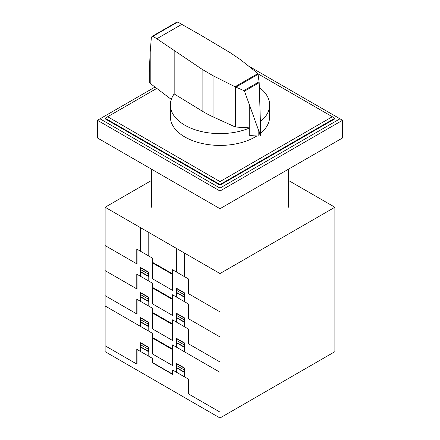 <?xml version="1.0" encoding="UTF-8"?>
<svg xmlns="http://www.w3.org/2000/svg" width="440" height="440" viewBox="0 0 440 440"><rect width="100%" height="100%" fill="white"/><g stroke="black" fill="none" stroke-linecap="round" stroke-linejoin="round"><path stroke-width="0.66" d="M235.703 127.039A1.067 0.616 180 0 1 235.131 126.907L213.043 116.87A105.501 60.913 180 0 1 202.114 111.034L174.174 93.934A49.643 28.661 0 0 0 170.357 104.951A49.643 28.661 0 0 0 184.899 125.219A49.643 28.661 0 0 0 249.755 127.892L235.703 127.039L235.703 87.093L235.032 86.757L257.95 73.524L259.182 82.693L260.645 130.411L260.178 135.746M256.822 135.966A49.643 28.661 180 0 1 184.899 137.011A49.643 28.661 180 0 1 170.357 116.743L170.357 104.951M177.678 22.017L152.933 36.3L152.026 36.421L176.682 22.187L177.678 22.017L200.921 35.25L230.538 52.91L240.642 59.78L257.95 73.524M152.026 36.421L151.327 37.785L150.211 51.97L149.259 72.177L149.259 81.796L150.194 83.402L171.298 99.418M260.089 135.8L260.089 135.817A1.733 1.001 0 0 0 260.178 135.762L259.215 132.088L244.497 91.168L243.903 90.58L235.703 87.093M235.868 87.137L258.269 74.201M243.903 90.58L259.116 81.796M259.215 132.088L260.618 131.274M235.032 86.757L213.043 75.713L202.114 69.322L156.833 38.764L181.94 24.266M156.833 38.764L152.933 36.3M249.75 105.897L249.755 135.559L258.803 136.081L258.803 131.131M258.803 136.081A1.733 1.001 0 0 0 260.089 135.817M260.178 135.762A1.733 1.001 0 0 0 260.645 135.08A1.733 1.001 0 0 0 260.629 134.942M174.174 93.94L174.174 50.688M260.387 121.622A49.643 28.661 0 0 0 269.643 104.951L269.643 116.743A49.643 28.661 180 0 1 260.645 133.199M269.643 104.951A49.643 28.661 0 0 0 259.331 87.467M258.236 73.97L334.879 118.217L334.879 118.806L220 185.13L105.122 118.806L105.122 118.217L156.778 88.396M332.321 116.743L220 181.594L107.679 116.743M105.122 118.217L220 184.542L220 181.594M220 185.13L220 184.542L334.879 118.217M248.369 65.918L339.983 118.806L220 188.078L220 191.026L97.466 120.28L155.012 87.059M220 188.078L100.017 118.806M342.534 120.28L342.534 137.968L220 208.714L220 191.026L342.534 120.28L339.983 118.806M220 208.714L97.466 137.968L97.466 120.28M288.596 180.516L334.879 207.24L220 273.559L105.122 207.24L151.404 180.516M105.122 207.24L105.122 351.675L220 418L334.879 351.675L334.879 207.24M220 418L220 273.559M172.519 290.361L172.519 269.731L188.342 278.867L188.342 293.607M220 311.883L188.089 293.458L188.089 278.718M161.205 267.911L162.553 268.246L163.895 269.467M164.131 269.605L162.558 268.109L160.99 267.79M168.047 271.277L168.047 271.865M168.179 271.353L168.179 271.942M176.347 296.995L176.347 288.151L184.514 292.87L184.514 301.714M176.6 288.299L176.6 292.424L184.261 296.846L184.261 292.721M176.6 290.361L184.261 294.784M176.347 292.578L184.514 297.291M176.6 288.596L184.261 293.018M152.35 258.088L152.35 278.718L172.772 290.51L172.772 269.88M152.603 278.867L152.603 258.231L136.78 249.095L136.78 263.835M105.127 245.559L137.033 263.984L137.033 249.244M157.075 265.529L157.075 264.94M156.948 264.869L156.948 265.457M140.608 276.359L140.608 267.514L148.781 272.234L148.781 281.078M148.781 276.661L140.608 271.942M140.861 267.663L140.861 271.794L148.522 276.216L148.522 272.085M148.781 274.302L140.861 269.731M148.522 272.382L140.861 267.96M152.603 262.361L172.519 273.856M152.603 262.95L172.519 274.445M172.519 315.42L172.519 294.784L188.342 303.925L188.342 318.659M220 336.936L188.089 318.516L188.089 303.776M161.205 292.969L162.553 293.304L163.895 294.525M164.131 294.663L162.558 293.166L160.99 292.848M168.047 296.334L168.047 296.923M168.179 296.406L168.179 296.995M176.347 322.053L176.347 313.209L184.514 317.922L184.514 326.766M176.6 313.357L176.6 317.482L184.261 321.904L184.261 317.774M176.6 315.42L184.261 319.841M176.347 317.631L184.514 322.35M176.6 313.649L184.261 318.07M152.35 283.14L152.35 303.776L172.772 315.568L172.772 294.932M152.603 303.925L152.603 283.289L136.78 274.153L136.78 288.893M105.127 270.617L137.033 289.036L137.033 274.296M157.075 290.587L157.075 289.993M156.948 289.922L156.948 290.51M140.608 301.416L140.608 292.573L148.781 297.291L148.781 306.136M148.781 301.714L140.608 296.995M140.861 292.721L140.861 296.846L148.522 301.268L148.522 297.143M148.781 299.354L140.861 294.784M148.522 297.44L140.861 293.018M152.603 287.414L172.519 298.914M152.603 288.007L172.519 299.502M172.519 340.478L172.519 319.841L188.342 328.977L188.342 343.717M220 361.993L188.089 343.569L188.089 328.834M161.205 318.027L162.553 318.362L163.895 319.577M164.131 319.715L162.558 318.219L160.99 317.9M168.047 321.387L168.047 321.976M168.179 321.464L168.179 322.053M163.916 344.647L162.569 343.431L161.227 343.096M168.047 346.445L168.047 347.034M160.99 342.958L162.558 343.277L164.131 344.773M168.179 346.517L168.179 347.105M176.347 347.105L176.347 338.267L184.514 342.98L184.514 351.824M176.6 338.409L176.6 342.534L184.261 346.957L184.261 342.832M176.6 340.472L184.261 344.894M176.347 342.689L184.514 347.402M172.519 365.53L172.519 344.894L220 372.312M176.6 338.707L184.261 343.129M152.35 308.198L152.35 328.834L172.772 340.626L172.772 319.99M152.603 328.983L152.603 308.347L136.78 299.206L136.78 313.945M105.127 295.669L137.033 314.094L137.033 299.354M157.075 315.639L157.075 315.051M156.948 314.98L156.948 315.568M140.608 326.475L140.608 317.631L148.781 322.344L148.781 331.188M148.781 326.772L140.608 322.053M140.861 317.779L140.861 321.904L148.522 326.326L148.522 322.201M148.781 324.412L140.861 319.841M148.522 322.493L140.861 318.076M157.075 340.698L157.075 340.104M156.948 340.032L156.948 340.62M152.603 312.472L172.519 323.966M172.519 349.025L152.603 337.524M152.603 313.06L172.519 324.555M152.603 338.118L172.519 349.613M140.608 251.306L140.608 227.728M148.781 256.025L148.781 232.441M176.347 271.942L176.347 248.358M184.52 276.656L184.52 253.077M105.127 305.987L152.603 333.399L152.603 354.035M220 412.104L188.089 393.685L188.089 378.945M188.342 393.827L188.342 379.088L172.519 369.952L172.519 374.077L152.603 362.582L152.603 358.457L136.78 349.322L136.78 364.056M176.347 372.163L176.347 363.319L184.514 368.038L184.514 376.882M152.35 358.309L152.35 362.731L172.772 374.523L172.772 370.101M176.6 363.759L184.261 368.181M176.6 363.468L176.6 367.593L184.261 372.014L184.261 367.889M176.6 365.53L184.261 369.952M176.347 367.741L184.514 372.46M105.127 345.785L137.033 364.205L137.033 349.465M140.608 351.527L140.608 342.683L148.781 347.402L148.781 356.246M148.781 351.824L140.608 347.105M148.522 347.55L140.861 343.129M148.522 349.322L140.861 344.9M140.861 342.832L140.861 346.962L148.522 351.384L148.522 347.254M152.35 333.25L152.35 353.887L172.772 365.679L172.772 345.043M244.497 91.168L259.182 82.693M150.211 83.413L150.211 51.97M202.114 111.034L202.114 69.322M235.131 126.907L235.131 86.829M213.043 116.87L213.043 75.713M260.645 135.08L260.645 130.411M151.404 207.24L151.404 169.109M288.596 207.24L288.596 169.109"/></g></svg>

